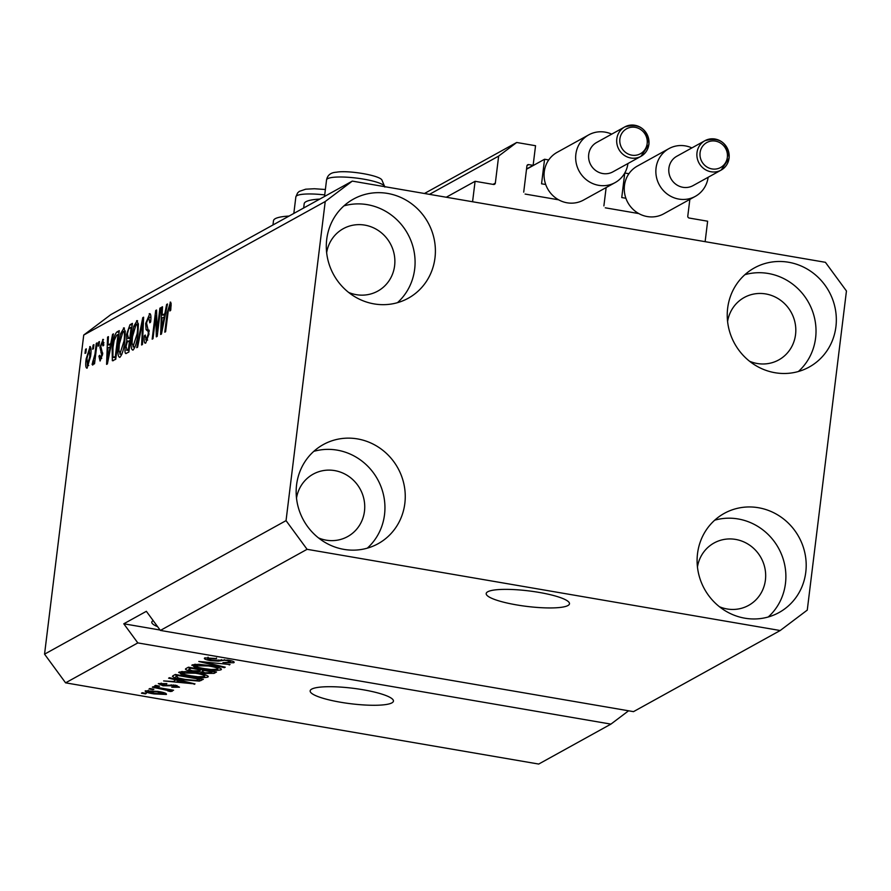 <?xml version="1.0" encoding="UTF-8"?>
<svg xmlns="http://www.w3.org/2000/svg" width="891" height="891" viewBox="0 0 891 891"><rect width="100%" height="100%" fill="white"/><g stroke="black" fill="none" stroke-linecap="round" stroke-linejoin="round"><path stroke-width="1.34" d="M689.846 199.384L687.785 216.134A1.682 1.593 -118.9 0 0 689.188 218.039L707.632 221.213L705.126 241.661L472.575 201.745L475.092 181.296L446.257 197.234M605.29 207.815L638.791 213.573M606.147 187.556L603.886 205.91M525.111 194.06L558.601 199.807M475.092 181.296L493.536 184.459A1.682 1.593 -118.9 0 0 495.34 183.101L498.648 156.092L516.702 142.482L535.547 145.723L533.13 165.358L528.719 164.601A1.682 1.593 -118.9 0 0 526.915 165.96L523.708 192.144M533.13 165.358L526.548 169M516.702 142.482L424.45 193.492M498.648 156.092L429.473 194.349M567.935 605.535A41.955 7.819 -173 0 0 569.483 603.764A41.955 7.819 -173 0 0 534.01 591.602A41.955 7.819 -173 0 0 487.745 591.769A41.955 7.819 -173 0 0 486.196 593.54A41.955 7.819 -173 0 0 521.68 605.713A41.955 7.819 -173 0 0 567.935 605.535M391.895 702.876A41.955 7.819 -173 0 0 393.443 701.106A41.955 7.819 -173 0 0 357.97 688.943A41.955 7.819 -173 0 0 311.705 689.111A41.955 7.819 -173 0 0 310.157 690.881A41.955 7.819 -173 0 0 345.63 703.044A41.955 7.819 -173 0 0 391.895 702.876M153.185 620.615A35.662 6.638 -173 0 0 153.118 620.648A35.662 6.638 -173 0 0 151.793 622.152A35.662 6.638 -173 0 0 157.629 626.674M749.565 361.256A35.662 33.936 61.1 0 0 778.734 359.931A35.662 33.936 61.1 0 0 795.552 334.57A35.662 33.936 61.1 0 0 780.427 300.156A35.662 33.936 61.1 0 0 744.219 297.505A35.662 33.936 61.1 0 0 727.591 321.506M348.626 292.426A35.662 33.936 61.1 0 0 377.784 291.101A35.662 33.936 61.1 0 0 394.613 265.752A35.662 33.936 61.1 0 0 379.488 231.326A35.662 33.936 61.1 0 0 343.28 228.686A35.662 33.936 61.1 0 0 326.652 252.676M318.488 537.908A35.662 33.936 61.1 0 0 347.646 536.582A35.662 33.936 61.1 0 0 364.475 511.222A35.662 33.936 61.1 0 0 349.35 476.808A35.662 33.936 61.1 0 0 313.142 474.168A35.662 33.936 61.1 0 0 296.503 498.158M719.427 606.726A35.662 33.936 61.1 0 0 748.585 605.401A35.662 33.936 61.1 0 0 765.414 580.041A35.662 33.936 61.1 0 0 750.289 545.626A35.662 33.936 61.1 0 0 714.081 542.987A35.662 33.936 61.1 0 0 697.453 566.977M805.776 572.256A56.634 53.894 -118.9 0 1 779.057 612.529A56.634 53.894 -118.9 0 1 721.543 608.33A56.634 53.894 -118.9 0 1 697.519 553.667A56.634 53.894 -118.9 0 1 724.238 513.394A56.634 53.894 -118.9 0 1 781.752 517.593A56.634 53.894 -118.9 0 1 805.776 572.256M714.727 520.177A56.634 53.894 -118.9 0 1 785.461 583.482A56.634 53.894 -118.9 0 1 768.254 616.984M404.837 503.426A56.634 53.894 -118.9 0 1 378.107 543.71A56.634 53.894 -118.9 0 1 320.604 539.512A56.634 53.894 -118.9 0 1 296.58 484.849A56.634 53.894 -118.9 0 1 323.299 444.576A56.634 53.894 -118.9 0 1 380.802 448.774A56.634 53.894 -118.9 0 1 404.837 503.426M313.788 451.358A56.634 53.894 -118.9 0 1 384.522 514.664A56.634 53.894 -118.9 0 1 367.315 548.154M434.975 257.956A56.634 53.894 -118.9 0 1 408.256 298.229A56.634 53.894 -118.9 0 1 350.742 294.03A56.634 53.894 -118.9 0 1 326.719 239.378A56.634 53.894 -118.9 0 1 353.437 199.105A56.634 53.894 -118.9 0 1 410.951 203.293A56.634 53.894 -118.9 0 1 434.975 257.956M343.926 205.877A56.634 53.894 -118.9 0 1 414.66 269.182A56.634 53.894 -118.9 0 1 397.453 302.684M835.914 326.774A56.634 53.894 -118.9 0 1 809.195 367.047A56.634 53.894 -118.9 0 1 751.681 362.86A56.634 53.894 -118.9 0 1 727.657 308.197A56.634 53.894 -118.9 0 1 754.376 267.924A56.634 53.894 -118.9 0 1 811.89 272.111A56.634 53.894 -118.9 0 1 835.914 326.774M744.865 274.695A56.634 53.894 -118.9 0 1 815.599 338.012A56.634 53.894 -118.9 0 1 798.392 371.502M289.074 216.056A48.671 9.066 -173 0 0 273.492 220.723L272.969 224.966M633.501 711.642L160.38 630.427L146.358 611.315L123.782 623.789L137.815 642.912L610.925 724.116L538.71 764.055L65.589 682.84L44.55 654.161L83.732 335.049L110.807 314.634L352.29 181.107L825.411 262.31L846.45 290.989L807.268 610.101L780.193 630.527L633.501 711.642M780.193 630.527L307.083 549.313L160.38 630.427M137.815 642.912L65.589 682.84M208.182 657.28L208.037 658.482L211.245 660.198L228.363 660.164C233.186 661.077 234.979 661.935 233.765 662.748L222.95 662.648L230.457 662.202L227.472 660.599L224.376 660.253L218.429 661.144L210.51 660.665C205.364 659.674 203.46 658.75 204.819 657.881L216.491 658.572L207.692 658.839L207.881 657.291M234.188 662.28L233.765 662.748L233.876 661.801M230.457 662.202L230.936 660.688M224.376 667.671L198.793 661.478L230.067 664.53L202.547 661.79L225.223 667.203L224.376 667.671L224.454 667.014M192.233 664.853L198.96 664.318L209.385 665.521C217.827 666.902 221.703 668.328 221.024 669.798C217.426 670.723 211.568 670.477 203.471 669.041L194.193 666.869L192.233 664.853L191.81 665.31M221.436 669.319L221.024 669.798L221.146 668.796M179.102 672.104L185.829 671.58L196.254 672.783C204.696 674.164 208.572 675.59 207.893 677.049C204.295 677.984 198.437 677.739 190.34 676.302L181.062 674.131L179.102 672.104L178.679 672.571M208.305 676.581L207.893 677.049L208.015 676.057M176.307 679.989L168.611 678.174L169.457 677.706L195.006 683.909L163.61 680.936L173.545 681.526L176.373 679.388M145.467 693.877L141.457 693.187L142.282 692.73L146.28 693.421L145.467 693.877L145.534 693.298M153.82 693.9C147.628 692.908 144.776 691.884 145.244 690.826L158.019 691.427C164.089 692.396 166.884 693.41 166.383 694.457L153.82 693.9L153.898 693.309M153.052 689.679L149.042 688.988L149.866 688.531L153.876 689.222L153.052 689.679L153.129 689.099M168.577 690.603L152.328 687.173L153.152 686.716L173.567 690.224L169.479 690.124L172.141 691.282L170.27 691.516L167.664 690.848L168.666 690.503L168.8 689.411M158.698 686.56L154.689 685.87L155.513 685.413L159.522 686.103L158.698 686.56L158.765 685.981M161.293 683.141L161.182 684.132L163.276 685.268L175.494 685.201L179.492 687.206L171.785 687.239L176.552 686.727L175.081 685.725L162.964 685.803L158.32 683.597L166.84 683.642L160.948 684.377L161.104 683.141M176.552 686.727L176.941 685.491M184.159 679.855C175.705 678.508 171.985 677.138 172.977 675.757L175.304 674.465L203.371 679.287L199.372 681.125L184.159 679.855L184.237 679.265M172.42 676.347L172.977 675.757M191.855 671.291C186.475 670.322 184.526 669.408 186.007 668.551L188.435 667.203L216.502 672.026L214.063 673.384L204.83 673.362L199.829 671.87L191.855 671.291L191.933 670.7M185.439 669.141L186.007 668.551M157.094 330.984L159.89 308.186L160.714 307.74L157.195 336.375L156.326 336.854L155.791 315.871L152.996 338.703L152.172 339.159L155.691 310.514L156.571 310.035L157.094 330.984L157.841 331.118M150.301 313.944L149.198 313.755C150.813 313.22 151.292 315.949 150.646 321.974L149.788 322.798L148.708 317.14L146.514 322.932L148.986 333.947L145.734 343.057C144.264 343.625 143.807 341.22 144.353 335.851L145.222 335.027L146.113 339.727L148.173 334.337L148.274 331.575L146.057 329.637L145.679 323.478L149.811 313.621M150.947 317.363L148.708 317.14M145.734 343.057L145.155 343.202M147.594 340.15L145.701 339.827L147.65 339.994M136.757 347.679L142.76 317.664L143.607 317.196L142.449 344.527L141.602 344.995L142.816 320.749L137.604 347.212L136.757 347.679M137.626 320.894L136.601 320.727L138.383 323.923L137.971 333.301C137.025 341.776 135.365 347.367 132.993 350.107C131.033 349.807 130.587 345.474 131.668 337.11L133.739 326.384L137.158 320.593M124.484 328.155L123.47 327.977L125.252 331.185L124.84 340.562C123.894 349.027 122.234 354.629 119.862 357.369C117.902 357.068 117.456 352.736 118.536 344.371L120.608 333.646L124.027 327.855M92.608 349.205L93.109 345.118L93.934 344.661L93.432 348.749L92.608 349.205M90.448 346.766L89.724 346.644C91.138 346.889 91.428 350.074 90.604 356.211L87.073 368.217C85.659 368.005 85.358 364.887 86.16 358.861L90.114 346.554M170.805 302.294L170.136 302.183L171.128 303.519L170.749 310.168L169.88 310.992L169.691 305.546L168.599 308.163L165.615 331.719L164.79 332.176L167.174 312.741L170.504 302.094M171.15 305.736L169.691 305.546M307.083 549.313L286.044 520.634L44.55 654.161M286.044 520.634L325.226 201.522L83.732 335.049M110.829 343.291L112.567 334.359L113.424 333.88L107.388 363.918L106.586 364.363L107.577 337.121L108.424 336.642L108.067 344.817L111.509 343.414M103.523 339.616L102.688 339.471L103.824 345.084L102.955 345.908L102.265 342.478L100.806 346.298L102.621 354.083L100.07 361.022L98.934 356.11L99.803 355.286L100.416 358.071L101.752 354.952L99.926 347.267L103.156 339.36M103.957 342.656L102.265 342.478M101.697 358.405L100.137 358.126L101.73 358.293M98.144 346.142L98.645 342.055L99.469 341.598L98.968 345.686L98.144 346.142M94.969 354.15L96.295 343.358L97.108 342.901L94.557 363.728L93.733 364.185L94.145 360.866L92.72 365.098L92.085 364.408L94.969 354.15L95.716 354.284M92.72 365.098L92.085 364.408L93.098 364.586M92.753 361.256L94.012 361.456M85.013 353.404L85.514 349.317L86.338 348.86L85.837 352.947L85.013 353.404M112.155 348.08C113.057 339.683 114.649 334.303 116.944 331.942L119.271 330.65L115.752 359.296L112.333 360.688L112.155 348.08L112.912 348.203M113.525 360.521L112.879 360.777M126.433 353.382C125.108 354.095 124.684 352.09 125.152 347.379L126.767 340.897L126.544 334.47L129.975 324.736L132.403 323.388L128.883 352.034L125.787 353.549M164.891 313.398L166.628 304.466L167.486 303.987L161.449 334.025L160.647 334.47L161.639 307.228L162.496 306.749L162.129 314.924L165.57 313.521M325.226 201.522L352.29 181.107M610.925 724.116L628.589 710.795M303.664 207.993L304.187 203.749A48.671 9.066 7 0 1 319.769 199.083M171.139 305.802L169.981 305.602M167.931 312.864L167.174 312.741M113.302 334.481L112.567 334.359M108.401 337.255L107.577 337.121M111.119 345.34L108.067 344.817M108.379 355.531L110.15 346.788L107.934 348.013L107.354 361.156L108.379 355.531L109.047 355.643M110.807 346.9L110.15 346.788M107.922 361.256L107.354 361.156M99.736 356.244L98.934 356.11M102.487 355.075L101.752 354.952M102.688 353.538L101.708 353.359M100.716 347.401L99.926 347.267M99.402 342.177L98.645 342.055M97.041 343.492L96.295 343.358M94.892 360.989L94.145 360.866M95.181 358.639L94.301 358.494M86.271 349.439L85.514 349.317M86.917 358.995L86.16 358.861M88.688 365.533L87.24 365.277L89.779 356.678L89.334 349.628L87.006 358.204L87.452 365.232L88.71 365.444M90.526 356.801L89.779 356.678M91.049 349.84L89.334 349.628M93.856 345.24L93.109 345.118M119.071 332.31L116.944 331.942M115.663 359.34L115.563 357.792M115.34 356.4L118.035 334.448L116.632 335.228L114.148 340.496L112.979 347.668L112.912 357.213L116.097 356.523M118.793 334.582L118.035 334.448M115.975 357.514L112.912 357.213M119.294 344.505L118.536 344.371M121.521 333.802L120.608 333.646M121.789 354.44L119.873 354.106L124.027 340.975C124.84 334.782 124.517 331.563 123.069 331.329L119.349 344.004L118.904 350.297L120.263 354.028L121.844 354.295M124.773 341.097L124.027 340.975M125.275 331.552L123.069 331.329M128.961 351.422L128.961 350.575M125.921 347.512L125.152 347.379M128.449 341.175L126.767 340.897M130.342 340.128L130.286 338.68M127.302 334.593L126.544 334.47M128.471 349.138L129.529 340.585L127.235 342.099L126.032 346.454L127.135 349.873L129.228 349.261M130.275 340.707L129.529 340.585M129.061 350.597L126.344 350.13L129.106 350.219M129.941 337.232L131.166 327.197L128.705 328.89L127.368 333.991L128.427 338.068L130.687 337.366M131.924 327.32L131.166 327.197M130.52 338.725L127.747 338.246L130.554 338.435M132.425 337.244L131.668 337.11M134.652 326.54L133.739 326.384M134.92 347.178L133.004 346.844L137.158 333.713C137.971 327.52 137.648 324.302 136.2 324.068L132.481 336.742L132.035 343.035L133.394 346.766L134.975 347.033M137.905 333.835L137.158 333.713M138.406 324.291L136.2 324.068M143.574 317.809L142.76 317.664M143.451 320.86L142.816 320.749M145.133 335.985L144.353 335.851M148.92 334.459L148.173 334.337M149.176 331.73L148.274 331.575M149.176 330.171L146.057 329.637M146.447 323.6L145.679 323.478M160.647 308.319L159.89 308.186M156.716 316.027L155.791 315.871M156.582 310.669L155.691 310.514M167.363 304.588L166.628 304.466M162.463 307.362L161.639 307.228M165.18 315.447L162.129 314.924M162.44 325.638L164.211 316.895L161.995 318.12L161.416 331.263L162.44 325.638L163.109 325.75M164.868 317.007L164.211 316.895M161.984 331.363L161.416 331.263M148.251 690.391L148.14 691.338L154.444 693.41L163.487 693.944L163.788 692.63M163.487 693.944L157.217 691.873L147.995 691.505L148.129 690.402M157.284 691.293L157.217 691.873M172.809 690.091L172.743 690.681M169.557 689.534L169.479 690.124M170.404 690.38L170.27 691.516M168.733 689.4L168.611 690.38M167.018 689.099L166.929 689.79M162.986 688.409L162.908 688.988M166.45 683.586L166.383 684.154M175.148 685.146L175.081 685.725M173.21 684.901L173.121 685.58M163.031 685.212L162.964 685.803M194.283 683.742L194.205 684.355M186.731 682.517L179.314 680.702L177.097 681.938L191.688 683.631L186.731 682.517L186.809 681.916M179.381 680.111L179.314 680.702M177.376 679.621L177.097 681.938M199.673 678.652L199.372 681.125M199.35 678.597L199.272 679.176L177.766 675.489L175.828 676.804L176.106 674.61M177.844 674.899L177.766 675.489M176.552 674.687L176.362 676.269L178.478 678.051L185.027 679.41L196.209 680.468L199.272 679.176M190.407 675.723L190.34 676.302M181.374 671.591L181.062 674.131M182.532 671.524L182.388 672.672C181.931 673.774 184.882 674.843 191.242 675.868L197.936 676.77L204.607 676.492L205.097 674.743M204.607 676.492C205.064 675.367 201.99 674.275 195.385 673.228L182.076 673.006L182.265 671.536M195.463 672.649L195.385 673.228M204.908 672.783L204.83 673.362M200.018 670.31L199.829 671.87M212.403 671.914L204.017 670.477L202.034 671.769L205.197 672.839L211.067 672.66L212.481 671.335M204.095 669.898L204.017 670.477M202.769 669.664L202.034 671.725M200.742 669.909L190.897 668.228L188.825 669.631L192.656 670.834L199.228 670.756L200.809 669.33M190.975 667.637L190.897 668.228M189.482 667.392L188.825 669.631M203.538 668.462L203.471 669.041M194.505 664.33L194.193 666.869M195.664 664.263L195.519 665.41C195.062 666.513 198.014 667.582 204.373 668.606L211.067 669.509L217.738 669.23L218.228 667.482M217.738 669.23C218.195 668.105 215.121 667.014 208.516 665.967L195.207 665.744L195.396 664.274M208.594 665.388L208.516 665.967M229.299 664.43L229.232 664.987M216.558 657.992L216.491 658.572M227.55 660.031L227.472 660.599M224.443 659.674L224.376 660.253M218.573 660.008L218.429 661.144M210.577 660.075L210.51 660.665M123.782 623.789L160.079 630.026M676.815 156.248A16.784 15.971 61.1 0 0 668.896 168.187A16.784 15.971 61.1 0 0 676.013 184.381A16.784 15.971 61.1 0 0 693.053 185.618L721.153 170.092A16.784 15.971 -118.9 0 1 704.113 168.844A16.784 15.971 -118.9 0 1 696.996 152.651A16.784 15.971 -118.9 0 1 704.915 140.711A16.784 15.971 -118.9 0 1 721.955 141.959A16.784 15.971 -118.9 0 1 729.072 158.153A16.784 15.971 -118.9 0 1 721.153 170.092L729.161 158.052C727.613 142.426 719.538 136.646 704.915 140.711L676.815 156.248M708.133 177.287A27.265 25.95 -118.9 0 1 695.314 196.365A27.265 25.95 -118.9 0 1 667.626 194.338A27.265 25.95 -118.9 0 1 656.054 168.02A27.265 25.95 -118.9 0 1 668.918 148.63A27.265 25.95 -118.9 0 1 691.895 147.917M668.918 148.63L637.321 166.105A27.265 25.95 61.1 0 0 628.901 173.723A27.265 25.95 61.1 0 0 624.457 185.495A27.265 25.95 61.1 0 0 625.894 198.27A27.265 25.95 61.1 0 0 663.717 213.829L695.314 196.365M628.901 173.723L624.769 173.01L621.751 197.557L625.894 198.27M648.882 144.387A16.784 15.971 -118.9 0 1 640.963 156.326L648.982 144.286C647.423 128.66 639.348 122.88 624.725 126.945L596.625 142.482A16.784 15.971 61.1 0 0 588.706 154.421A16.784 15.971 61.1 0 0 595.834 170.615A16.784 15.971 61.1 0 0 612.863 171.863L640.963 156.326A16.784 15.971 -118.9 0 1 623.923 155.079A16.784 15.971 -118.9 0 1 616.806 138.885A16.784 15.971 -118.9 0 1 624.725 126.945A16.784 15.971 -118.9 0 1 641.665 128.126A16.784 15.971 -118.9 0 1 648.915 144.153M627.943 163.521A27.265 25.95 -118.9 0 1 615.124 182.599A27.265 25.95 -118.9 0 1 587.436 180.572A27.265 25.95 -118.9 0 1 575.864 154.254A27.265 25.95 -118.9 0 1 588.728 134.864A27.265 25.95 -118.9 0 1 611.705 134.151M588.728 134.864L557.131 152.339A27.265 25.95 61.1 0 0 548.711 159.957A27.265 25.95 61.1 0 0 544.267 171.729A27.265 25.95 61.1 0 0 545.704 184.504A27.265 25.95 61.1 0 0 583.527 200.063L615.124 182.599M548.711 159.957L544.568 159.244L541.561 183.802L545.704 184.504M544.568 159.244L526.514 169.234M528.719 164.601L527.026 165.537M495.34 183.101L493.035 184.37M102.732 352.992L100.928 352.68M132.191 325.115L129.975 324.736M143.262 325.215L142.582 325.092M149.198 330.695L147.249 330.361M171.172 684.789L171.039 685.892M201.344 678.942L201.154 680.512M214.274 671.647L214.063 673.384M221.369 659.63L221.246 660.632M384.823 186.687A29.37 5.469 -173 0 0 383.954 185.484A29.37 5.469 -173 0 0 352.413 177.632A29.37 5.469 -173 0 0 326.551 179.915C327.52 175.081 330.806 172.509 336.397 172.219C347.512 170.047 379.031 175.148 381.883 179.937L384.856 187.077M324.714 194.917A29.37 5.469 -173 0 0 295.857 196.889L297.572 192.957L299.287 191.387L305.702 189.193L314.412 188.747L325.382 189.505M727.346 157.362A14.267 13.577 61.1 0 0 715.417 141.112A14.267 13.577 61.1 0 0 700.081 152.684A14.267 13.577 61.1 0 0 712.009 168.934A14.267 13.577 61.1 0 0 727.346 157.362M647.156 143.607A14.267 13.577 61.1 0 0 635.227 127.346A14.267 13.577 61.1 0 0 619.891 138.918A14.267 13.577 61.1 0 0 631.819 155.168A14.267 13.577 61.1 0 0 647.156 143.607M92.987 361.378L93.978 361.557M113.202 357.38L115.93 357.848M324.524 196.454L326.551 179.915M293.83 213.428L295.857 196.889"/></g></svg>
